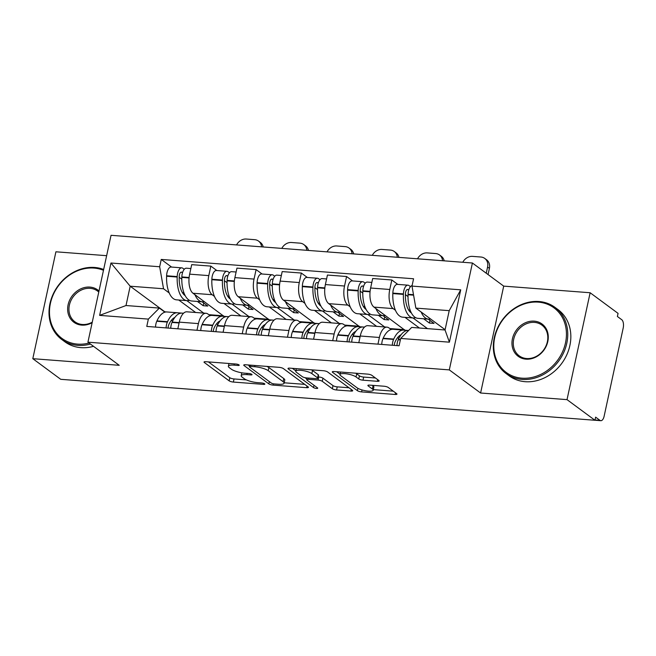 <?xml version="1.0" encoding="UTF-8"?>
<svg xmlns="http://www.w3.org/2000/svg" width="656" height="656" viewBox="0 0 656 656"><rect width="100%" height="100%" fill="white"/><g stroke="black" fill="none" stroke-linecap="round" stroke-linejoin="round"><path stroke-width="0.98" d="M239.014 364.9A2.263 0.566 -167.8 0 0 236.062 364.031L205.812 361.71A3.231 0.804 -167.8 0 0 204.032 362.046A3.231 0.804 -167.8 0 0 204.344 362.514L229.141 380.833A3.231 0.804 -167.8 0 0 233.364 382.063L263.605 384.383A2.263 0.566 -167.8 0 0 264.852 384.145A2.263 0.566 -167.8 0 0 264.639 383.826A2.263 0.566 -167.8 0 0 261.678 382.956L257.767 382.661A10.34 2.575 -167.8 0 1 244.245 378.701L242.179 377.175A10.34 2.575 -167.8 0 1 241.187 375.691A10.34 2.575 -167.8 0 1 246.886 374.617L250.797 374.92A2.263 0.566 -167.8 0 0 252.043 374.683A2.263 0.566 -167.8 0 0 251.83 374.363A2.263 0.566 -167.8 0 0 248.87 373.494L244.959 373.198A10.34 2.575 -167.8 0 1 231.437 369.238L229.37 367.713A10.34 2.575 -167.8 0 1 228.378 366.228A10.34 2.575 -167.8 0 1 234.069 365.154L237.989 365.458A2.263 0.566 -167.8 0 0 239.235 365.22A2.263 0.566 -167.8 0 0 239.014 364.9M377.364 381.292A3.231 0.804 -167.8 0 0 379.143 380.956A3.231 0.804 -167.8 0 0 378.832 380.496L371.878 375.355A3.231 0.804 -167.8 0 0 367.647 374.117L334.06 371.542A3.231 0.804 -167.8 0 0 332.28 371.878A3.231 0.804 -167.8 0 0 332.592 372.346L357.389 390.656A3.231 0.804 -167.8 0 0 361.612 391.894L395.199 394.469A3.231 0.804 -167.8 0 0 396.978 394.133A3.231 0.804 -167.8 0 0 396.675 393.674L388.27 387.466A3.231 0.804 -167.8 0 0 384.047 386.228L369.664 385.121A3.231 0.804 -167.8 0 0 367.885 385.457A3.231 0.804 -167.8 0 0 368.196 385.925L372.362 389A8.643 2.148 -167.8 0 1 373.198 390.246A8.643 2.148 -167.8 0 1 366.417 390.91A8.643 2.148 -167.8 0 1 357.135 387.835L340.808 375.773A8.643 2.148 -167.8 0 1 339.98 374.535A8.643 2.148 -167.8 0 1 346.762 373.871A8.643 2.148 -167.8 0 1 356.044 376.946L358.758 378.955A3.231 0.804 -167.8 0 0 362.989 380.193L377.364 381.292L377.717 379.668M449.303 369.894L480.602 393.01L567.022 399.635L594.951 420.266L60.729 379.316L32.8 358.684L119.228 365.31L87.929 342.194L449.303 369.894L472.41 263.007L111.044 235.307L87.929 342.194M283.343 368.565A3.231 0.804 -167.8 0 0 279.112 367.335L245.524 364.761A3.231 0.804 -167.8 0 0 243.745 365.089A3.231 0.804 -167.8 0 0 244.057 365.556L268.853 383.875A3.231 0.804 -167.8 0 0 273.076 385.105L306.664 387.68A3.231 0.804 -167.8 0 0 308.451 387.352A3.231 0.804 -167.8 0 0 308.14 386.884L283.343 368.565M289.788 368.147L323.383 370.722A3.231 0.804 -167.8 0 1 327.606 371.96L352.403 390.279A3.231 0.804 -167.8 0 1 352.715 390.738A3.231 0.804 -167.8 0 1 350.935 391.074L336.561 389.976A3.231 0.804 -167.8 0 1 332.33 388.737L322.276 381.308A3.231 0.804 -167.8 0 0 318.053 380.078L308.517 379.34A3.231 0.804 -167.8 0 0 306.737 379.676A3.231 0.804 -167.8 0 0 307.049 380.144L317.52 387.876A2.263 0.566 -167.8 0 1 317.734 388.204A2.263 0.566 -167.8 0 1 315.962 388.377A2.263 0.566 -167.8 0 1 313.527 387.573L288.32 368.951A3.231 0.804 -167.8 0 1 288.009 368.483A3.231 0.804 -167.8 0 1 289.788 368.147M567.022 399.635L590.138 292.748L618.067 313.379L617.386 316.495L621.74 319.71A6.585 3.083 94.4 0 1 623.2 328.016L604.135 416.199A6.585 3.083 94.4 0 1 600.822 420.693L594.959 420.242L595.632 417.15L599.978 420.365A6.585 3.083 94.4 0 0 600.822 420.693M106.633 255.684L55.908 251.797L32.8 358.684M590.138 292.748L503.71 286.123L472.41 263.007M196.972 330.28L198.415 323.605A15.145 7.085 -85.6 0 1 206.033 313.281L186.886 311.813A15.145 7.085 94.4 0 0 179.277 322.137L177.833 328.812M214.471 296.438L212.15 294.716A15.145 7.085 -85.6 0 1 208.797 275.618L189.65 274.151A15.145 7.085 94.4 0 0 193.012 293.257L224.262 316.577M189.65 274.151L191.708 264.647L210.847 266.115L216.833 270.534M206.033 313.281A15.145 7.085 -85.6 0 1 207.968 314.044L210.141 315.643M208.797 275.618L210.847 266.115M240.891 315.946L224.008 303.482M242.22 333.748L243.663 327.073A15.145 7.085 -85.6 0 1 251.273 316.75L232.134 315.282A15.145 7.085 94.4 0 0 224.516 325.606L223.081 332.28M262.072 273.995L256.094 269.583L236.947 268.115L234.897 277.619A15.145 7.085 94.4 0 0 238.251 296.717L269.501 320.046M251.273 316.75A15.145 7.085 -85.6 0 1 253.216 317.512L255.381 319.111M259.719 299.899L257.39 298.185A15.145 7.085 -85.6 0 1 254.036 279.087L256.094 269.583M286.139 319.415L269.247 306.942M287.459 337.217L288.902 330.542A15.145 7.085 -85.6 0 1 296.52 320.21L277.373 318.75A15.145 7.085 94.4 0 0 269.764 329.074L268.32 335.749M307.32 277.463L301.334 273.044L282.195 271.584L280.137 281.088A15.145 7.085 94.4 0 0 283.499 300.186L314.749 323.515M296.52 320.21A15.145 7.085 -85.6 0 1 298.464 320.973L300.628 322.58M304.958 303.367L302.637 301.653A15.145 7.085 -85.6 0 1 299.284 282.556L301.334 273.044M331.378 322.883L314.495 310.411M332.707 340.685L334.15 334.011A15.145 7.085 -85.6 0 1 341.76 323.679L322.621 322.211A15.145 7.085 94.4 0 0 315.011 332.543L313.568 339.218M352.559 280.932L346.581 276.512L327.434 275.044L325.384 284.556A15.145 7.085 94.4 0 0 328.738 303.654L359.988 326.983M341.76 323.679A15.145 7.085 -85.6 0 1 343.703 324.441L345.868 326.048M350.206 306.836L347.885 305.122A15.145 7.085 -85.6 0 1 344.523 286.016L346.581 276.512M376.626 326.352L359.742 313.88M377.954 344.146L379.389 337.479A15.145 7.085 -85.6 0 1 387.007 327.147L367.86 325.679A15.145 7.085 94.4 0 0 360.251 336.011L358.807 342.686M397.807 284.401L391.821 279.981L372.682 278.513L370.624 288.017A15.145 7.085 94.4 0 0 373.986 307.123L405.236 330.452M387.007 327.147A15.145 7.085 -85.6 0 1 388.951 327.91L391.115 329.509M395.445 310.304L393.124 308.591A15.145 7.085 -85.6 0 1 389.771 289.485L391.821 279.981M419.422 328.016L404.982 317.348M408.057 330.452L405.277 330.239M362.817 326.983L360.037 326.77M317.57 323.515L314.79 323.301M272.322 320.054L269.55 319.841M227.083 316.586L224.303 316.372M169.223 292.97L163.541 288.763L130.183 286.205L126.009 305.532L159.359 308.082L164.894 312.174M195.644 312.486L178.76 300.013M166.616 311.944L164.853 311.813L130.183 286.205L110.946 263.015L159.67 266.754L163.541 288.763M181.835 313.117L177.784 312.805M159.359 308.082L148.354 319.103L99.63 315.372L110.946 263.015M411.993 286.09L460.717 289.829L449.401 342.178L400.677 338.447L411.681 327.426L445.039 329.984L449.212 310.657L415.863 308.107L411.993 286.09L413.575 278.767L161.253 259.432L159.67 266.754M148.354 319.103L146.772 326.426L399.086 345.769L400.677 338.447M480.602 393.01L503.71 286.123M415.863 308.107L445.096 329.697M171.585 267.066L161.253 259.432M99.63 315.372L126.009 305.532M445.039 329.984L449.401 342.178M449.212 310.657L460.717 289.829M208.419 361.915L229.813 377.708A3.231 0.804 -167.8 0 0 234.036 378.947L246.385 379.898M284.187 382.792L304.728 384.367M248.132 364.957L249.485 365.958M250.584 366.425A2.263 0.566 -167.8 0 0 249.337 366.655A2.263 0.566 -167.8 0 0 249.559 366.983L271.322 383.055A2.263 0.566 -167.8 0 0 274.274 383.924L278.406 384.244A10.34 2.575 -167.8 0 0 284.105 383.17A10.34 2.575 -167.8 0 0 283.105 381.685L268.23 370.689A10.34 2.575 -167.8 0 0 254.708 366.737L250.584 366.425L250.854 365.162M284.105 383.17L284.778 380.054A10.34 2.575 -167.8 0 0 283.777 378.569L283.105 381.685M266.771 366.384A10.34 2.575 -167.8 0 1 268.903 367.573L283.777 378.569M348.992 387.762L337.233 386.86L336.561 389.976M318.209 376.921L318.726 376.962A3.231 0.804 -167.8 0 1 322.949 378.192L333.01 385.621A3.231 0.804 -167.8 0 0 337.233 386.86M306.877 379.037L305.04 377.684M295.848 370.894L292.404 368.352M311.846 373.6A8.643 2.148 -167.8 0 0 302.555 370.525A8.643 2.148 -167.8 0 0 295.782 371.189A8.643 2.148 -167.8 0 0 296.61 372.436L302.367 376.683A3.231 0.804 -167.8 0 0 306.59 377.922L316.126 378.651A3.231 0.804 -167.8 0 0 317.906 378.315A3.231 0.804 -167.8 0 0 317.594 377.848L311.846 373.6L312.518 370.484A8.643 2.148 -167.8 0 0 311.387 369.804M317.906 378.315L318.578 375.199A3.231 0.804 -167.8 0 0 318.267 374.732L317.594 377.848M312.518 370.484L318.267 374.732M355.691 373.198A8.643 2.148 -167.8 0 1 356.716 373.83L359.439 375.839A3.231 0.804 -167.8 0 0 363.662 377.077L375.421 377.979M373.198 390.246L373.871 387.13A8.643 2.148 -167.8 0 0 373.043 385.884L372.362 389M372.28 385.326L373.043 385.884M373.33 389.623L393.264 391.156M336.667 371.747L340.046 374.232M204.311 301.604A25.018 11.71 -85.6 0 1 202.302 301.817A25.018 11.71 -85.6 0 1 199.096 300.555A25.018 11.71 -85.6 0 1 194.922 294.667M202.302 301.817L191.716 301.006A25.018 11.71 -85.6 0 1 188.51 299.743A25.018 11.71 -85.6 0 1 181.827 277.406L181.843 276.93A8.315 3.887 -85.6 0 1 186.402 268.197L190.863 268.542M185.172 295.626A20.738 9.709 -85.6 0 1 184.746 295.339A20.738 9.709 -85.6 0 1 179.203 276.816L179.219 276.348A4.034 1.886 -85.6 0 1 181.433 272.109A4.034 1.886 -85.6 0 1 181.95 272.314L182.516 272.732M184.246 269.304L182.827 268.263A8.315 3.887 94.4 0 0 181.761 267.845A8.315 3.887 94.4 0 0 177.202 276.578L177.186 277.045A25.018 11.71 94.4 0 0 183.869 299.39A25.018 11.71 94.4 0 0 187.075 300.645A25.018 11.71 94.4 0 0 189.436 300.325M187.075 300.645L176.489 299.833A25.018 11.71 -85.6 0 1 173.282 298.578A25.018 11.71 -85.6 0 1 166.599 276.233L166.616 275.766A8.315 3.887 -85.6 0 1 171.175 267.033L181.761 267.845M179.777 313.445A25.018 11.71 94.4 0 0 177.489 312.773A25.018 11.71 94.4 0 0 167.534 321.711L167.37 322.071A8.315 3.887 94.4 0 0 166.116 327.91M155.529 327.098A8.315 3.887 -85.6 0 1 156.784 321.26L156.948 320.899A25.018 11.71 -85.6 0 1 166.903 311.961L177.489 312.773M170.757 328.271A8.315 3.887 -85.6 0 1 172.011 322.432L172.167 322.071A25.018 11.71 -85.6 0 1 182.13 313.133L183.524 313.24M168.133 328.066A4.034 1.886 -85.6 0 1 168.748 324.81L168.912 324.449A20.738 9.709 -85.6 0 1 174.849 317.447M172.421 321.53A20.738 9.709 94.4 0 0 171.618 319.997M183.901 292.748L182.384 292.633M197.407 301.44L203.171 305.696L207.813 306.057L202.048 301.793M203.704 313.101L186.821 300.628M223.54 315.807L208.838 314.675M181.794 279.21L179.195 277.283M203.745 303.047L203.171 305.696M261.564 246.845A9.873 8.372 -53.5 0 0 258.521 241.08L260.35 242.433A9.873 8.372 126.5 0 1 263.212 246.968M258.521 241.08A9.873 8.372 -53.5 0 0 254.676 239.678L246.271 239.03A9.873 8.372 -53.5 0 0 236.562 244.926M249.559 305.073A25.018 11.71 -85.6 0 1 247.55 305.286A25.018 11.71 -85.6 0 1 244.335 304.023A25.018 11.71 -85.6 0 1 240.162 298.136M247.55 305.286L236.964 304.474A25.018 11.71 -85.6 0 1 233.749 303.211A25.018 11.71 -85.6 0 1 227.074 280.866L227.091 280.399A8.315 3.887 -85.6 0 1 231.642 271.666L236.111 272.01M230.42 299.095A20.738 9.709 -85.6 0 1 229.985 298.808A20.738 9.709 -85.6 0 1 224.45 280.284L224.467 279.817A4.034 1.886 -85.6 0 1 226.673 275.577A4.034 1.886 -85.6 0 1 227.197 275.782L227.755 276.192M229.485 272.773L228.067 271.732A8.315 3.887 94.4 0 0 227.001 271.313A8.315 3.887 94.4 0 0 222.45 280.046L222.433 280.514A25.018 11.71 94.4 0 0 229.108 302.859A25.018 11.71 94.4 0 0 232.322 304.113A25.018 11.71 94.4 0 0 234.676 303.794M232.322 304.113L221.736 303.302A25.018 11.71 -85.6 0 1 218.522 302.047A25.018 11.71 -85.6 0 1 211.847 279.702L211.863 279.235A8.315 3.887 -85.6 0 1 216.414 270.502L227.001 271.313M225.016 316.914A25.018 11.71 94.4 0 0 222.737 316.241A25.018 11.71 94.4 0 0 212.774 325.179L212.61 325.54A8.315 3.887 94.4 0 0 211.363 331.378M200.777 330.567A8.315 3.887 -85.6 0 1 202.023 324.728L202.187 324.367A25.018 11.71 -85.6 0 1 212.15 315.429L222.737 316.241M216.004 331.739A8.315 3.887 -85.6 0 1 217.251 325.901L217.415 325.54A25.018 11.71 -85.6 0 1 227.378 316.594L228.772 316.7M213.38 331.534A4.034 1.886 -85.6 0 1 213.987 328.279L214.151 327.918A20.738 9.709 -85.6 0 1 220.088 320.915M217.669 324.999A20.738 9.709 94.4 0 0 216.857 323.465M229.149 296.217L227.624 296.094M242.654 304.909L248.419 309.165L253.06 309.517L247.296 305.261M248.952 316.569L232.068 304.097M268.788 319.275L254.077 318.144M227.042 282.679L224.434 280.752M248.993 306.516L248.419 309.165M306.803 250.313A9.873 8.372 -53.5 0 0 303.769 244.549L305.589 245.902A9.873 8.372 126.5 0 1 308.451 250.436M303.769 244.549A9.873 8.372 -53.5 0 0 299.923 243.146L291.51 242.499A9.873 8.372 -53.5 0 0 281.801 248.394M294.798 308.541A25.018 11.71 -85.6 0 1 292.789 308.746A25.018 11.71 -85.6 0 1 289.583 307.492A25.018 11.71 -85.6 0 1 285.409 301.604M292.789 308.746L282.203 307.943A25.018 11.71 -85.6 0 1 278.997 306.68A25.018 11.71 -85.6 0 1 272.314 284.335L272.33 283.868A8.315 3.887 -85.6 0 1 276.889 275.135L281.35 275.479M275.659 302.564A20.738 9.709 -85.6 0 1 275.233 302.268A20.738 9.709 -85.6 0 1 269.698 283.753L269.714 283.285A4.034 1.886 -85.6 0 1 271.92 279.046A4.034 1.886 -85.6 0 1 272.437 279.251L273.003 279.661M274.733 276.242L273.314 275.2A8.315 3.887 94.4 0 0 272.248 274.782A8.315 3.887 94.4 0 0 267.689 283.515L267.673 283.982A25.018 11.71 94.4 0 0 274.356 306.319A25.018 11.71 94.4 0 0 277.562 307.582A25.018 11.71 94.4 0 0 279.923 307.262M277.562 307.582L266.976 306.77A25.018 11.71 -85.6 0 1 263.769 305.516A25.018 11.71 -85.6 0 1 257.086 283.171L257.103 282.703A8.315 3.887 -85.6 0 1 261.662 273.97L272.248 274.782M270.264 320.382A25.018 11.71 94.4 0 0 267.984 319.71A25.018 11.71 94.4 0 0 258.021 328.648L257.857 329.009A8.315 3.887 94.4 0 0 256.603 334.847M246.016 334.035A8.315 3.887 -85.6 0 1 247.271 328.197L247.435 327.836A25.018 11.71 -85.6 0 1 257.398 318.898L267.984 319.71M261.244 335.208A8.315 3.887 -85.6 0 1 262.498 329.369L262.662 329A25.018 11.71 -85.6 0 1 272.617 320.062L274.011 320.169M258.62 335.003A4.034 1.886 -85.6 0 1 259.235 331.747L259.399 331.387A20.738 9.709 -85.6 0 1 265.336 324.384M262.908 328.459A20.738 9.709 94.4 0 0 262.105 326.934M274.388 299.685L272.871 299.562M287.894 308.377L293.658 312.633L298.3 312.986L292.535 308.73M294.2 320.038L277.308 307.566M314.027 322.744L299.325 321.612M272.281 286.139L269.682 284.22M294.232 309.985L293.658 312.633M352.051 253.782A9.873 8.372 -53.5 0 0 349.017 248.017L350.837 249.37A9.873 8.372 126.5 0 1 353.699 253.905M349.017 248.017A9.873 8.372 -53.5 0 0 345.171 246.615L336.758 245.967A9.873 8.372 -53.5 0 0 327.049 251.863M340.046 312.01A25.018 11.71 -85.6 0 1 338.037 312.215A25.018 11.71 -85.6 0 1 334.822 310.96A25.018 11.71 -85.6 0 1 330.649 305.073M338.037 312.215L327.451 311.403A25.018 11.71 -85.6 0 1 324.236 310.149A25.018 11.71 -85.6 0 1 317.561 287.804L317.578 287.336A8.315 3.887 -85.6 0 1 322.129 278.603L326.598 278.948M320.907 306.032A20.738 9.709 -85.6 0 1 320.472 305.737A20.738 9.709 -85.6 0 1 314.937 287.221L314.954 286.746A4.034 1.886 -85.6 0 1 317.168 282.515A4.034 1.886 -85.6 0 1 317.684 282.72L318.242 283.13M319.972 279.71L318.554 278.661A8.315 3.887 94.4 0 0 317.488 278.242A8.315 3.887 94.4 0 0 312.937 286.975L312.92 287.451A25.018 11.71 94.4 0 0 319.603 309.788A25.018 11.71 94.4 0 0 322.809 311.051A25.018 11.71 94.4 0 0 325.163 310.731M322.809 311.051L312.223 310.239A25.018 11.71 -85.6 0 1 309.017 308.976A25.018 11.71 -85.6 0 1 302.334 286.639L302.35 286.172A8.315 3.887 -85.6 0 1 306.91 277.431L317.488 278.242M315.503 323.851A25.018 11.71 94.4 0 0 313.224 323.178A25.018 11.71 94.4 0 0 303.261 332.116L303.097 332.477A8.315 3.887 94.4 0 0 301.85 338.316M291.264 337.504A8.315 3.887 -85.6 0 1 292.51 331.665L292.674 331.305A25.018 11.71 -85.6 0 1 302.637 322.367L313.224 323.178M306.491 338.668A8.315 3.887 -85.6 0 1 307.738 332.83L307.902 332.469A25.018 11.71 -85.6 0 1 317.865 323.531L319.259 323.638M303.867 338.471A4.034 1.886 -85.6 0 1 304.474 335.216L304.638 334.855A20.738 9.709 -85.6 0 1 310.575 327.852M308.156 331.928A20.738 9.709 94.4 0 0 307.344 330.403M319.636 303.154L318.111 303.031M333.141 311.846L338.906 316.102L343.547 316.454L337.783 312.199M339.439 323.506L322.555 311.034M359.275 326.212L344.564 325.081M317.529 289.608L314.921 287.689M339.48 313.453L338.906 316.102M397.298 257.25A9.873 8.372 -53.5 0 0 394.256 251.486L396.085 252.839A9.873 8.372 126.5 0 1 398.938 257.373M394.256 251.486A9.873 8.372 -53.5 0 0 390.41 250.084L381.997 249.436A9.873 8.372 -53.5 0 0 372.288 255.332M385.293 315.479A25.018 11.71 -85.6 0 1 383.276 315.684A25.018 11.71 -85.6 0 1 380.07 314.429A25.018 11.71 -85.6 0 1 375.896 308.533M383.276 315.684L372.69 314.872A25.018 11.71 -85.6 0 1 369.484 313.617A25.018 11.71 -85.6 0 1 362.801 291.272L362.817 290.805A8.315 3.887 -85.6 0 1 367.376 282.072L371.837 282.408M366.146 309.501A20.738 9.709 -85.6 0 1 365.72 309.206A20.738 9.709 -85.6 0 1 360.185 290.69L360.201 290.214A4.034 1.886 -85.6 0 1 362.407 285.983A4.034 1.886 -85.6 0 1 362.924 286.18L363.49 286.598M365.22 283.179L363.801 282.129A8.315 3.887 94.4 0 0 362.735 281.711A8.315 3.887 94.4 0 0 358.176 290.444L358.16 290.92A25.018 11.71 94.4 0 0 364.843 313.256A25.018 11.71 94.4 0 0 368.049 314.519A25.018 11.71 94.4 0 0 370.41 314.199M368.049 314.519L357.463 313.707A25.018 11.71 -85.6 0 1 354.256 312.445A25.018 11.71 -85.6 0 1 347.582 290.108L347.59 289.632A8.315 3.887 -85.6 0 1 352.149 280.899L362.735 281.711M360.751 327.319A25.018 11.71 94.4 0 0 358.471 326.647A25.018 11.71 94.4 0 0 348.508 335.585L348.344 335.946A8.315 3.887 94.4 0 0 347.098 341.784M336.512 340.972A8.315 3.887 -85.6 0 1 337.758 335.134L337.922 334.773A25.018 11.71 -85.6 0 1 347.885 325.835L358.471 326.647M351.731 342.137A8.315 3.887 -85.6 0 1 352.985 336.298L353.149 335.938A25.018 11.71 -85.6 0 1 363.112 327L364.498 327.106M349.115 341.94A4.034 1.886 -85.6 0 1 349.722 338.685L349.886 338.324A20.738 9.709 -85.6 0 1 355.823 331.321M353.395 335.396A20.738 9.709 94.4 0 0 352.592 333.871M364.875 306.614L363.358 306.5M378.381 315.315L384.145 319.57L388.787 319.923L383.022 315.667M384.687 326.975L367.803 314.503M404.514 329.681L389.812 328.549M362.776 293.076L360.169 291.157M384.719 316.922L384.145 319.57M442.538 260.719A9.873 8.372 -53.5 0 0 439.504 254.954L441.324 256.299A9.873 8.372 126.5 0 1 444.186 260.842M439.504 254.954A9.873 8.372 -53.5 0 0 435.658 253.552L427.245 252.904A9.873 8.372 -53.5 0 0 417.536 258.8M430.533 318.947A25.018 11.71 -85.6 0 1 428.524 319.152A25.018 11.71 -85.6 0 1 425.309 317.898A25.018 11.71 -85.6 0 1 421.144 312.002M428.524 319.152L417.938 318.34A25.018 11.71 -85.6 0 1 414.731 317.086A25.018 11.71 -85.6 0 1 408.048 294.741L408.065 294.273A8.315 3.887 -85.6 0 1 412.107 285.573M411.394 312.969A20.738 9.709 -85.6 0 1 410.959 312.674A20.738 9.709 -85.6 0 1 405.424 294.159L405.441 293.683A4.034 1.886 -85.6 0 1 407.655 289.452A4.034 1.886 -85.6 0 1 408.171 289.649L408.729 290.067M410.459 286.647L409.049 285.598A8.315 3.887 94.4 0 0 407.983 285.18A8.315 3.887 94.4 0 0 403.424 293.913L403.407 294.388A25.018 11.71 94.4 0 0 410.09 316.725A25.018 11.71 94.4 0 0 413.296 317.988A25.018 11.71 94.4 0 0 415.658 317.668M413.296 317.988L402.71 317.176A25.018 11.71 -85.6 0 1 399.504 315.913A25.018 11.71 -85.6 0 1 392.821 293.576L392.837 293.101A8.315 3.887 -85.6 0 1 397.397 284.368L407.983 285.18M405.99 330.788A25.018 11.71 94.4 0 0 403.711 330.116A25.018 11.71 94.4 0 0 393.748 339.054L393.584 339.414A8.315 3.887 94.4 0 0 392.337 345.253M381.751 344.441A8.315 3.887 -85.6 0 1 382.997 338.603L383.161 338.242A25.018 11.71 -85.6 0 1 393.124 329.304L403.711 330.116M396.978 345.605A8.315 3.887 -85.6 0 1 398.225 339.767L398.389 339.406A25.018 11.71 -85.6 0 1 408.352 330.468L408.622 330.493M394.354 345.409A4.034 1.886 -85.6 0 1 394.961 342.153L395.125 341.792A20.738 9.709 -85.6 0 1 401.062 334.781M398.643 338.865A20.738 9.709 94.4 0 0 397.831 337.34M410.123 310.083L408.598 309.968M423.628 318.775L429.393 323.039L434.034 323.392L428.27 319.136M427.482 328.64L413.042 317.971M408.016 296.545L405.416 294.626M486.244 273.224L487.58 267.033A9.873 8.372 -53.5 0 0 484.743 258.423L486.572 259.768A9.873 8.372 126.5 0 1 489.401 268.378L488.064 274.569M429.967 320.39L429.393 323.039M484.743 258.423A9.873 8.372 -53.5 0 0 480.897 257.021L472.484 256.373A9.873 8.372 -53.5 0 0 462.783 262.269M103.476 270.305A40.155 34.055 -53.5 0 0 94.021 268.083A40.155 34.055 -53.5 0 0 50.414 303.384A40.155 34.055 -53.5 0 0 77.58 344.113A40.155 34.055 -53.5 0 0 89.085 343.047M90.43 344.039A41.148 34.891 126.5 0 1 77.802 345.359A41.148 34.891 126.5 0 1 61.779 339.505A41.148 34.891 126.5 0 1 53.079 294.298A41.148 34.891 126.5 0 1 94.644 267.459A41.148 34.891 126.5 0 1 103.656 269.468M92.152 322.695A20.082 17.023 126.5 0 1 81.688 325.105A20.082 17.023 126.5 0 1 68.109 304.745A20.082 17.023 126.5 0 1 89.913 287.09A20.082 17.023 126.5 0 1 98.999 291.002M98.769 292.051A19.09 16.187 -53.5 0 0 97.564 291.051A19.09 16.187 -53.5 0 0 90.126 288.337A19.09 16.187 -53.5 0 0 70.84 300.784A19.09 16.187 -53.5 0 0 74.874 321.768A19.09 16.187 -53.5 0 0 82.312 324.482A19.09 16.187 -53.5 0 0 92.258 322.186M93.521 346.319A41.148 34.891 126.5 0 1 80.885 347.639A41.148 34.891 126.5 0 1 64.862 341.784L61.779 339.505M521.897 378.176A40.155 34.055 -53.5 0 0 565.505 342.867A40.155 34.055 -53.5 0 0 538.338 302.137A40.155 34.055 -53.5 0 0 494.739 337.438A40.155 34.055 -53.5 0 0 521.897 378.176M538.961 301.514A41.148 34.891 126.5 0 1 554.984 307.369A41.148 34.891 126.5 0 1 563.684 352.575A41.148 34.891 126.5 0 1 522.119 379.414A41.148 34.891 126.5 0 1 506.096 373.559A41.148 34.891 126.5 0 1 497.396 328.353A41.148 34.891 126.5 0 1 538.961 301.514M526.005 359.16A20.082 17.023 126.5 0 1 512.426 338.799A20.082 17.023 126.5 0 1 534.23 321.145A20.082 17.023 126.5 0 1 547.809 341.514A20.082 17.023 126.5 0 1 526.005 359.16M534.443 322.391A19.09 16.187 -53.5 0 0 515.165 334.847A19.09 16.187 -53.5 0 0 519.199 355.823A19.09 16.187 -53.5 0 0 526.629 358.537A19.09 16.187 -53.5 0 0 545.915 346.089A19.09 16.187 -53.5 0 0 541.881 325.105A19.09 16.187 -53.5 0 0 534.443 322.391M554.984 307.369L558.076 309.648A41.148 34.891 126.5 0 1 566.768 354.855A41.148 34.891 126.5 0 1 525.202 381.702A41.148 34.891 126.5 0 1 509.179 375.839L506.096 373.559M344.523 286.016L325.384 284.556M299.284 282.556L280.137 281.088M254.036 279.087L234.897 277.619M389.771 289.485L370.624 288.017M393.124 308.591L373.986 307.123M347.885 305.122L328.738 303.654M334.15 334.011L315.011 332.543M302.637 301.653L283.499 300.186M288.902 330.542L269.764 329.074M257.39 298.185L238.251 296.717M243.663 327.073L224.516 325.606M212.15 294.716L193.012 293.257M198.415 323.605L179.277 322.137M379.389 337.479L360.251 336.011M595.017 419.979L599.978 420.365M234.34 363.9L234.069 365.154M251.002 373.961L250.797 374.92M247.156 373.362L246.886 374.617M263.819 383.424L263.605 384.383M234.036 378.947L233.364 382.063M229.813 377.708L229.141 380.833M204.508 361.751L204.344 362.514M238.194 364.49L237.989 365.458M307.016 386.056L306.664 387.68M273.355 383.793L273.076 385.105M269.345 381.595L268.853 383.875M244.221 364.802L244.057 365.556M268.903 367.573L268.23 370.689M254.979 365.482L254.708 366.737M351.288 389.451L350.935 391.074M333.01 385.621L332.33 388.737M322.949 378.192L322.276 381.308M318.726 376.962L318.053 380.078M308.787 378.086L308.517 379.34M314.019 385.293L313.527 387.573M288.484 368.188L288.32 368.951M363.662 377.077L362.989 380.193M359.439 375.839L358.758 378.955M356.716 373.83L356.044 376.946M368.36 385.162L368.196 385.925M395.552 392.846L395.199 394.469M362.03 389.951L361.612 391.894M357.889 388.319L357.389 390.656M332.756 371.583L332.592 372.346M189.117 277.488L181.843 276.93M177.202 276.578L166.616 275.766M177.186 277.045L166.599 276.233M167.534 321.711L156.948 320.899M167.37 322.071L156.784 321.26M179.096 322.973L172.011 322.432M181.95 272.314L180.892 272.232M189.076 277.955L181.827 277.406M179.178 322.604L172.167 322.071M234.364 280.957L227.091 280.399M222.45 280.046L211.863 279.235M222.433 280.514L211.847 279.702M212.774 325.179L202.187 324.367M212.61 325.54L202.023 324.728M224.336 326.442L217.251 325.901M227.197 275.782L226.131 275.7M234.315 281.424L227.074 280.866M224.418 326.073L217.415 325.54M279.612 284.425L272.33 283.868M267.689 283.515L257.103 282.703M267.673 283.982L257.086 283.171M258.021 328.648L247.435 327.836M257.857 329.009L247.271 328.197M269.583 329.911L262.498 329.369M272.437 279.251L271.379 279.169M279.563 284.893L272.314 284.335M269.665 329.542L262.662 329M324.851 287.894L317.578 287.336M312.937 286.975L302.35 286.172M312.92 287.451L302.334 286.639M303.261 332.116L292.674 331.305M303.097 332.477L292.51 331.665M314.831 333.379L307.738 332.83M317.684 282.72L316.618 282.638M324.81 288.361L317.561 287.804M314.905 333.01L307.902 332.469M370.099 291.362L362.817 290.805M358.176 290.444L347.59 289.632M358.16 290.92L347.582 290.108M348.508 335.585L337.922 334.773M348.344 335.946L337.758 335.134M360.07 336.848L352.985 336.298M362.924 286.18L361.866 286.106M370.05 291.83L362.801 291.272M360.152 336.479L353.149 335.938M413.501 294.683L408.065 294.273M403.424 293.913L392.837 293.101M403.407 294.388L392.821 293.576M393.748 339.054L383.161 338.242M393.584 339.414L382.997 338.603M400.349 339.931L398.225 339.767M408.171 289.649L407.114 289.567M413.583 295.167L408.048 294.741M400.431 339.562L398.389 339.406M489.401 268.378L487.58 267.033M228.969 363.49L228.378 366.228M241.81 372.805L241.187 375.691M249.682 365.072L249.337 366.655M307.106 377.963L306.737 379.676M296.332 368.656L295.782 371.189M340.521 372.042L339.98 374.535"/></g></svg>
